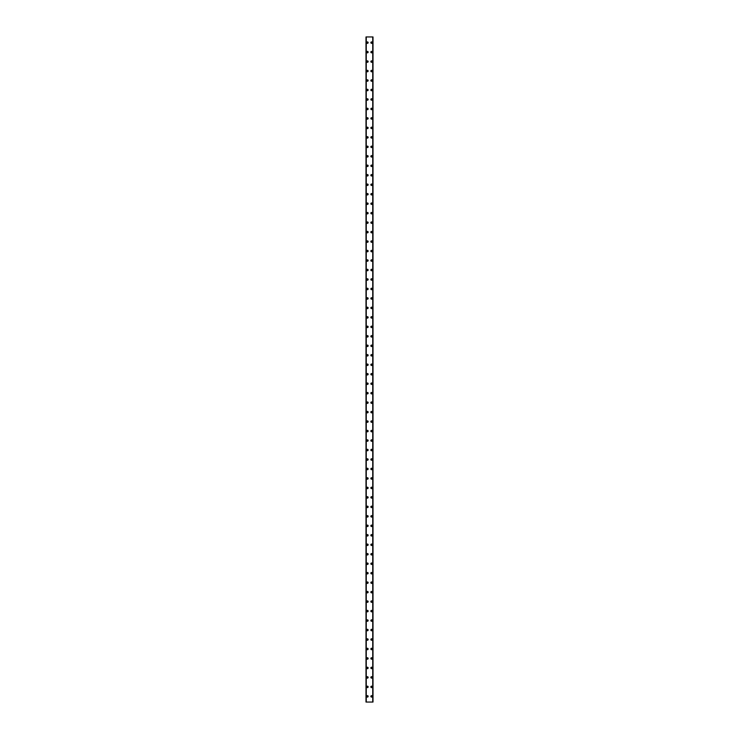 <?xml version="1.0" encoding="UTF-8"?>
<svg xmlns="http://www.w3.org/2000/svg" width="739" height="739" viewBox="0 0 739 739"><rect width="100%" height="100%" fill="white"/><g stroke="black" fill="none" stroke-linecap="round" stroke-linejoin="round"><path stroke-width="1.11" d="M366.701 696.369A0.711 0.711 0 0 1 367.412 695.658A0.711 0.711 0 0 1 368.124 696.369A0.711 0.711 0 0 1 367.412 697.08A0.711 0.711 0 0 1 366.701 696.369M366.701 686.891A0.711 0.711 0 0 1 367.412 686.18A0.711 0.711 0 0 1 368.124 686.891A0.711 0.711 0 0 1 367.412 687.603A0.711 0.711 0 0 1 366.701 686.891M366.701 677.414A0.711 0.711 0 0 1 367.412 676.702A0.711 0.711 0 0 1 368.124 677.414A0.711 0.711 0 0 1 367.412 678.125A0.711 0.711 0 0 1 366.701 677.414M366.701 667.945A0.711 0.711 0 0 1 367.412 667.234A0.711 0.711 0 0 1 368.124 667.945A0.711 0.711 0 0 1 367.412 668.656A0.711 0.711 0 0 1 366.701 667.945M366.701 658.467A0.711 0.711 0 0 1 367.412 657.756A0.711 0.711 0 0 1 368.124 658.467A0.711 0.711 0 0 1 367.412 659.179A0.711 0.711 0 0 1 366.701 658.467M366.701 648.99A0.711 0.711 0 0 1 367.412 648.279A0.711 0.711 0 0 1 368.124 648.99A0.711 0.711 0 0 1 367.412 649.701A0.711 0.711 0 0 1 366.701 648.99M366.701 639.521A0.711 0.711 0 0 1 367.412 638.81A0.711 0.711 0 0 1 368.124 639.521A0.711 0.711 0 0 1 367.412 640.233A0.711 0.711 0 0 1 366.701 639.521M366.701 630.044A0.711 0.711 0 0 1 367.412 629.332A0.711 0.711 0 0 1 368.124 630.044A0.711 0.711 0 0 1 367.412 630.755A0.711 0.711 0 0 1 366.701 630.044M366.701 620.566A0.711 0.711 0 0 1 367.412 619.864A0.711 0.711 0 0 1 368.124 620.566A0.711 0.711 0 0 1 367.412 621.277A0.711 0.711 0 0 1 366.701 620.566M366.701 611.098A0.711 0.711 0 0 1 367.412 610.386A0.711 0.711 0 0 1 368.124 611.098A0.711 0.711 0 0 1 367.412 611.809A0.711 0.711 0 0 1 366.701 611.098M366.701 601.62A0.711 0.711 0 0 1 367.412 600.909A0.711 0.711 0 0 1 368.124 601.62A0.711 0.711 0 0 1 367.412 602.331A0.711 0.711 0 0 1 366.701 601.62M366.701 592.151A0.711 0.711 0 0 1 367.412 591.44A0.711 0.711 0 0 1 368.124 592.151A0.711 0.711 0 0 1 367.412 592.854A0.711 0.711 0 0 1 366.701 592.151M366.701 582.674A0.711 0.711 0 0 1 367.412 581.962A0.711 0.711 0 0 1 368.124 582.674A0.711 0.711 0 0 1 367.412 583.385A0.711 0.711 0 0 1 366.701 582.674M366.701 573.196A0.711 0.711 0 0 1 367.412 572.485A0.711 0.711 0 0 1 368.124 573.196A0.711 0.711 0 0 1 367.412 573.907A0.711 0.711 0 0 1 366.701 573.196M366.701 563.728A0.711 0.711 0 0 1 367.412 563.016A0.711 0.711 0 0 1 368.124 563.728A0.711 0.711 0 0 1 367.412 564.439A0.711 0.711 0 0 1 366.701 563.728M366.701 554.25A0.711 0.711 0 0 1 367.412 553.539A0.711 0.711 0 0 1 368.124 554.25A0.711 0.711 0 0 1 367.412 554.961A0.711 0.711 0 0 1 366.701 554.25M366.701 544.772A0.711 0.711 0 0 1 367.412 544.061A0.711 0.711 0 0 1 368.124 544.772A0.711 0.711 0 0 1 367.412 545.484A0.711 0.711 0 0 1 366.701 544.772M366.701 535.304A0.711 0.711 0 0 1 367.412 534.593A0.711 0.711 0 0 1 368.124 535.304A0.711 0.711 0 0 1 367.412 536.015A0.711 0.711 0 0 1 366.701 535.304M366.701 525.826A0.711 0.711 0 0 1 367.412 525.115A0.711 0.711 0 0 1 368.124 525.826A0.711 0.711 0 0 1 367.412 526.538A0.711 0.711 0 0 1 366.701 525.826M366.701 516.349A0.711 0.711 0 0 1 367.412 515.646A0.711 0.711 0 0 1 368.124 516.349A0.711 0.711 0 0 1 367.412 517.06A0.711 0.711 0 0 1 366.701 516.349M366.701 506.88A0.711 0.711 0 0 1 367.412 506.169A0.711 0.711 0 0 1 368.124 506.88A0.711 0.711 0 0 1 367.412 507.591A0.711 0.711 0 0 1 366.701 506.88M366.701 497.402A0.711 0.711 0 0 1 367.412 496.691A0.711 0.711 0 0 1 368.124 497.402A0.711 0.711 0 0 1 367.412 498.114A0.711 0.711 0 0 1 366.701 497.402M366.701 487.934A0.711 0.711 0 0 1 367.412 487.223A0.711 0.711 0 0 1 368.124 487.934A0.711 0.711 0 0 1 367.412 488.636A0.711 0.711 0 0 1 366.701 487.934M366.701 478.456A0.711 0.711 0 0 1 367.412 477.745A0.711 0.711 0 0 1 368.124 478.456A0.711 0.711 0 0 1 367.412 479.168A0.711 0.711 0 0 1 366.701 478.456M366.701 468.979A0.711 0.711 0 0 1 367.412 468.267A0.711 0.711 0 0 1 368.124 468.979A0.711 0.711 0 0 1 367.412 469.69A0.711 0.711 0 0 1 366.701 468.979M366.701 459.51A0.711 0.711 0 0 1 367.412 458.799A0.711 0.711 0 0 1 368.124 459.51A0.711 0.711 0 0 1 367.412 460.221A0.711 0.711 0 0 1 366.701 459.51M366.701 450.033A0.711 0.711 0 0 1 367.412 449.321A0.711 0.711 0 0 1 368.124 450.033A0.711 0.711 0 0 1 367.412 450.744A0.711 0.711 0 0 1 366.701 450.033M366.701 440.555A0.711 0.711 0 0 1 367.412 439.844A0.711 0.711 0 0 1 368.124 440.555A0.711 0.711 0 0 1 367.412 441.266A0.711 0.711 0 0 1 366.701 440.555M366.701 431.086A0.711 0.711 0 0 1 367.412 430.375A0.711 0.711 0 0 1 368.124 431.086A0.711 0.711 0 0 1 367.412 431.798A0.711 0.711 0 0 1 366.701 431.086M366.701 421.609A0.711 0.711 0 0 1 367.412 420.897A0.711 0.711 0 0 1 368.124 421.609A0.711 0.711 0 0 1 367.412 422.32A0.711 0.711 0 0 1 366.701 421.609M366.701 412.131A0.711 0.711 0 0 1 367.412 411.42A0.711 0.711 0 0 1 368.124 412.131A0.711 0.711 0 0 1 367.412 412.842A0.711 0.711 0 0 1 366.701 412.131M366.701 402.663A0.711 0.711 0 0 1 367.412 401.951A0.711 0.711 0 0 1 368.124 402.663A0.711 0.711 0 0 1 367.412 403.374A0.711 0.711 0 0 1 366.701 402.663M366.701 393.185A0.711 0.711 0 0 1 367.412 392.474A0.711 0.711 0 0 1 368.124 393.185A0.711 0.711 0 0 1 367.412 393.896A0.711 0.711 0 0 1 366.701 393.185M366.701 383.707A0.711 0.711 0 0 1 367.412 383.005A0.711 0.711 0 0 1 368.124 383.707A0.711 0.711 0 0 1 367.412 384.419A0.711 0.711 0 0 1 366.701 383.707M366.701 374.239A0.711 0.711 0 0 1 367.412 373.528A0.711 0.711 0 0 1 368.124 374.239A0.711 0.711 0 0 1 367.412 374.95A0.711 0.711 0 0 1 366.701 374.239M366.701 364.761A0.711 0.711 0 0 1 367.412 364.05A0.711 0.711 0 0 1 368.124 364.761A0.711 0.711 0 0 1 367.412 365.472A0.711 0.711 0 0 1 366.701 364.761M366.701 355.293A0.711 0.711 0 0 1 367.412 354.581A0.711 0.711 0 0 1 368.124 355.293A0.711 0.711 0 0 1 367.412 355.995A0.711 0.711 0 0 1 366.701 355.293M366.701 345.815A0.711 0.711 0 0 1 367.412 345.104A0.711 0.711 0 0 1 368.124 345.815A0.711 0.711 0 0 1 367.412 346.526A0.711 0.711 0 0 1 366.701 345.815M366.701 336.337A0.711 0.711 0 0 1 367.412 335.626A0.711 0.711 0 0 1 368.124 336.337A0.711 0.711 0 0 1 367.412 337.049A0.711 0.711 0 0 1 366.701 336.337M366.701 326.869A0.711 0.711 0 0 1 367.412 326.158A0.711 0.711 0 0 1 368.124 326.869A0.711 0.711 0 0 1 367.412 327.58A0.711 0.711 0 0 1 366.701 326.869M366.701 317.391A0.711 0.711 0 0 1 367.412 316.68A0.711 0.711 0 0 1 368.124 317.391A0.711 0.711 0 0 1 367.412 318.103A0.711 0.711 0 0 1 366.701 317.391M366.701 307.914A0.711 0.711 0 0 1 367.412 307.202A0.711 0.711 0 0 1 368.124 307.914A0.711 0.711 0 0 1 367.412 308.625A0.711 0.711 0 0 1 366.701 307.914M366.701 298.445A0.711 0.711 0 0 1 367.412 297.734A0.711 0.711 0 0 1 368.124 298.445A0.711 0.711 0 0 1 367.412 299.156A0.711 0.711 0 0 1 366.701 298.445M366.701 288.967A0.711 0.711 0 0 1 367.412 288.256A0.711 0.711 0 0 1 368.124 288.967A0.711 0.711 0 0 1 367.412 289.679A0.711 0.711 0 0 1 366.701 288.967M366.701 279.49A0.711 0.711 0 0 1 367.412 278.779A0.711 0.711 0 0 1 368.124 279.49A0.711 0.711 0 0 1 367.412 280.201A0.711 0.711 0 0 1 366.701 279.49M366.701 270.021A0.711 0.711 0 0 1 367.412 269.31A0.711 0.711 0 0 1 368.124 270.021A0.711 0.711 0 0 1 367.412 270.733A0.711 0.711 0 0 1 366.701 270.021M366.701 260.544A0.711 0.711 0 0 1 367.412 259.832A0.711 0.711 0 0 1 368.124 260.544A0.711 0.711 0 0 1 367.412 261.255A0.711 0.711 0 0 1 366.701 260.544M366.701 251.066A0.711 0.711 0 0 1 367.412 250.364A0.711 0.711 0 0 1 368.124 251.066A0.711 0.711 0 0 1 367.412 251.777A0.711 0.711 0 0 1 366.701 251.066M366.701 241.598A0.711 0.711 0 0 1 367.412 240.886A0.711 0.711 0 0 1 368.124 241.598A0.711 0.711 0 0 1 367.412 242.309A0.711 0.711 0 0 1 366.701 241.598M366.701 232.12A0.711 0.711 0 0 1 367.412 231.409A0.711 0.711 0 0 1 368.124 232.12A0.711 0.711 0 0 1 367.412 232.831A0.711 0.711 0 0 1 366.701 232.12M366.701 222.651A0.711 0.711 0 0 1 367.412 221.94A0.711 0.711 0 0 1 368.124 222.651A0.711 0.711 0 0 1 367.412 223.354A0.711 0.711 0 0 1 366.701 222.651M366.701 213.174A0.711 0.711 0 0 1 367.412 212.462A0.711 0.711 0 0 1 368.124 213.174A0.711 0.711 0 0 1 367.412 213.885A0.711 0.711 0 0 1 366.701 213.174M366.701 203.696A0.711 0.711 0 0 1 367.412 202.985A0.711 0.711 0 0 1 368.124 203.696A0.711 0.711 0 0 1 367.412 204.407A0.711 0.711 0 0 1 366.701 203.696M366.701 194.228A0.711 0.711 0 0 1 367.412 193.516A0.711 0.711 0 0 1 368.124 194.228A0.711 0.711 0 0 1 367.412 194.939A0.711 0.711 0 0 1 366.701 194.228M366.701 184.75A0.711 0.711 0 0 1 367.412 184.039A0.711 0.711 0 0 1 368.124 184.75A0.711 0.711 0 0 1 367.412 185.461A0.711 0.711 0 0 1 366.701 184.75M366.701 175.272A0.711 0.711 0 0 1 367.412 174.561A0.711 0.711 0 0 1 368.124 175.272A0.711 0.711 0 0 1 367.412 175.984A0.711 0.711 0 0 1 366.701 175.272M366.701 165.804A0.711 0.711 0 0 1 367.412 165.093A0.711 0.711 0 0 1 368.124 165.804A0.711 0.711 0 0 1 367.412 166.515A0.711 0.711 0 0 1 366.701 165.804M366.701 156.326A0.711 0.711 0 0 1 367.412 155.615A0.711 0.711 0 0 1 368.124 156.326A0.711 0.711 0 0 1 367.412 157.037A0.711 0.711 0 0 1 366.701 156.326M366.701 146.849A0.711 0.711 0 0 1 367.412 146.146A0.711 0.711 0 0 1 368.124 146.849A0.711 0.711 0 0 1 367.412 147.56A0.711 0.711 0 0 1 366.701 146.849M366.701 137.38A0.711 0.711 0 0 1 367.412 136.669A0.711 0.711 0 0 1 368.124 137.38A0.711 0.711 0 0 1 367.412 138.091A0.711 0.711 0 0 1 366.701 137.38M366.701 127.902A0.711 0.711 0 0 1 367.412 127.191A0.711 0.711 0 0 1 368.124 127.902A0.711 0.711 0 0 1 367.412 128.614A0.711 0.711 0 0 1 366.701 127.902M366.701 118.434A0.711 0.711 0 0 1 367.412 117.723A0.711 0.711 0 0 1 368.124 118.434A0.711 0.711 0 0 1 367.412 119.136A0.711 0.711 0 0 1 366.701 118.434M366.701 108.956A0.711 0.711 0 0 1 367.412 108.245A0.711 0.711 0 0 1 368.124 108.956A0.711 0.711 0 0 1 367.412 109.668A0.711 0.711 0 0 1 366.701 108.956M366.701 99.479A0.711 0.711 0 0 1 367.412 98.767A0.711 0.711 0 0 1 368.124 99.479A0.711 0.711 0 0 1 367.412 100.19A0.711 0.711 0 0 1 366.701 99.479M366.701 90.01A0.711 0.711 0 0 1 367.412 89.299A0.711 0.711 0 0 1 368.124 90.01A0.711 0.711 0 0 1 367.412 90.721A0.711 0.711 0 0 1 366.701 90.01M366.701 80.533A0.711 0.711 0 0 1 367.412 79.821A0.711 0.711 0 0 1 368.124 80.533A0.711 0.711 0 0 1 367.412 81.244A0.711 0.711 0 0 1 366.701 80.533M366.701 71.055A0.711 0.711 0 0 1 367.412 70.344A0.711 0.711 0 0 1 368.124 71.055A0.711 0.711 0 0 1 367.412 71.766A0.711 0.711 0 0 1 366.701 71.055M366.701 61.586A0.711 0.711 0 0 1 367.412 60.875A0.711 0.711 0 0 1 368.124 61.586A0.711 0.711 0 0 1 367.412 62.298A0.711 0.711 0 0 1 366.701 61.586M366.701 52.109A0.711 0.711 0 0 1 367.412 51.397A0.711 0.711 0 0 1 368.124 52.109A0.711 0.711 0 0 1 367.412 52.82A0.711 0.711 0 0 1 366.701 52.109M366.701 42.631A0.711 0.711 0 0 1 367.412 41.92A0.711 0.711 0 0 1 368.124 42.631A0.711 0.711 0 0 1 367.412 43.342A0.711 0.711 0 0 1 366.701 42.631M370.876 696.369A0.711 0.711 0 0 1 371.588 695.658A0.711 0.711 0 0 1 372.299 696.369A0.711 0.711 0 0 1 371.588 697.08A0.711 0.711 0 0 1 370.876 696.369M370.876 686.891A0.711 0.711 0 0 1 371.588 686.18A0.711 0.711 0 0 1 372.299 686.891A0.711 0.711 0 0 1 371.588 687.603A0.711 0.711 0 0 1 370.876 686.891M370.876 677.414A0.711 0.711 0 0 1 371.588 676.702A0.711 0.711 0 0 1 372.299 677.414A0.711 0.711 0 0 1 371.588 678.125A0.711 0.711 0 0 1 370.876 677.414M370.876 667.945A0.711 0.711 0 0 1 371.588 667.234A0.711 0.711 0 0 1 372.299 667.945A0.711 0.711 0 0 1 371.588 668.656A0.711 0.711 0 0 1 370.876 667.945M370.876 658.467A0.711 0.711 0 0 1 371.588 657.756A0.711 0.711 0 0 1 372.299 658.467A0.711 0.711 0 0 1 371.588 659.179A0.711 0.711 0 0 1 370.876 658.467M370.876 648.99A0.711 0.711 0 0 1 371.588 648.279A0.711 0.711 0 0 1 372.299 648.99A0.711 0.711 0 0 1 371.588 649.701A0.711 0.711 0 0 1 370.876 648.99M370.876 639.521A0.711 0.711 0 0 1 371.588 638.81A0.711 0.711 0 0 1 372.299 639.521A0.711 0.711 0 0 1 371.588 640.233A0.711 0.711 0 0 1 370.876 639.521M370.876 630.044A0.711 0.711 0 0 1 371.588 629.332A0.711 0.711 0 0 1 372.299 630.044A0.711 0.711 0 0 1 371.588 630.755A0.711 0.711 0 0 1 370.876 630.044M370.876 620.566A0.711 0.711 0 0 1 371.588 619.864A0.711 0.711 0 0 1 372.299 620.566A0.711 0.711 0 0 1 371.588 621.277A0.711 0.711 0 0 1 370.876 620.566M370.876 611.098A0.711 0.711 0 0 1 371.588 610.386A0.711 0.711 0 0 1 372.299 611.098A0.711 0.711 0 0 1 371.588 611.809A0.711 0.711 0 0 1 370.876 611.098M370.876 601.62A0.711 0.711 0 0 1 371.588 600.909A0.711 0.711 0 0 1 372.299 601.62A0.711 0.711 0 0 1 371.588 602.331A0.711 0.711 0 0 1 370.876 601.62M370.876 592.151A0.711 0.711 0 0 1 371.588 591.44A0.711 0.711 0 0 1 372.299 592.151A0.711 0.711 0 0 1 371.588 592.854A0.711 0.711 0 0 1 370.876 592.151M370.876 582.674A0.711 0.711 0 0 1 371.588 581.962A0.711 0.711 0 0 1 372.299 582.674A0.711 0.711 0 0 1 371.588 583.385A0.711 0.711 0 0 1 370.876 582.674M370.876 573.196A0.711 0.711 0 0 1 371.588 572.485A0.711 0.711 0 0 1 372.299 573.196A0.711 0.711 0 0 1 371.588 573.907A0.711 0.711 0 0 1 370.876 573.196M370.876 563.728A0.711 0.711 0 0 1 371.588 563.016A0.711 0.711 0 0 1 372.299 563.728A0.711 0.711 0 0 1 371.588 564.439A0.711 0.711 0 0 1 370.876 563.728M370.876 554.25A0.711 0.711 0 0 1 371.588 553.539A0.711 0.711 0 0 1 372.299 554.25A0.711 0.711 0 0 1 371.588 554.961A0.711 0.711 0 0 1 370.876 554.25M370.876 544.772A0.711 0.711 0 0 1 371.588 544.061A0.711 0.711 0 0 1 372.299 544.772A0.711 0.711 0 0 1 371.588 545.484A0.711 0.711 0 0 1 370.876 544.772M370.876 535.304A0.711 0.711 0 0 1 371.588 534.593A0.711 0.711 0 0 1 372.299 535.304A0.711 0.711 0 0 1 371.588 536.015A0.711 0.711 0 0 1 370.876 535.304M370.876 525.826A0.711 0.711 0 0 1 371.588 525.115A0.711 0.711 0 0 1 372.299 525.826A0.711 0.711 0 0 1 371.588 526.538A0.711 0.711 0 0 1 370.876 525.826M370.876 516.349A0.711 0.711 0 0 1 371.588 515.646A0.711 0.711 0 0 1 372.299 516.349A0.711 0.711 0 0 1 371.588 517.06A0.711 0.711 0 0 1 370.876 516.349M370.876 506.88A0.711 0.711 0 0 1 371.588 506.169A0.711 0.711 0 0 1 372.299 506.88A0.711 0.711 0 0 1 371.588 507.591A0.711 0.711 0 0 1 370.876 506.88M370.876 497.402A0.711 0.711 0 0 1 371.588 496.691A0.711 0.711 0 0 1 372.299 497.402A0.711 0.711 0 0 1 371.588 498.114A0.711 0.711 0 0 1 370.876 497.402M370.876 487.934A0.711 0.711 0 0 1 371.588 487.223A0.711 0.711 0 0 1 372.299 487.934A0.711 0.711 0 0 1 371.588 488.636A0.711 0.711 0 0 1 370.876 487.934M370.876 478.456A0.711 0.711 0 0 1 371.588 477.745A0.711 0.711 0 0 1 372.299 478.456A0.711 0.711 0 0 1 371.588 479.168A0.711 0.711 0 0 1 370.876 478.456M370.876 468.979A0.711 0.711 0 0 1 371.588 468.267A0.711 0.711 0 0 1 372.299 468.979A0.711 0.711 0 0 1 371.588 469.69A0.711 0.711 0 0 1 370.876 468.979M370.876 459.51A0.711 0.711 0 0 1 371.588 458.799A0.711 0.711 0 0 1 372.299 459.51A0.711 0.711 0 0 1 371.588 460.221A0.711 0.711 0 0 1 370.876 459.51M370.876 450.033A0.711 0.711 0 0 1 371.588 449.321A0.711 0.711 0 0 1 372.299 450.033A0.711 0.711 0 0 1 371.588 450.744A0.711 0.711 0 0 1 370.876 450.033M370.876 440.555A0.711 0.711 0 0 1 371.588 439.844A0.711 0.711 0 0 1 372.299 440.555A0.711 0.711 0 0 1 371.588 441.266A0.711 0.711 0 0 1 370.876 440.555M370.876 431.086A0.711 0.711 0 0 1 371.588 430.375A0.711 0.711 0 0 1 372.299 431.086A0.711 0.711 0 0 1 371.588 431.798A0.711 0.711 0 0 1 370.876 431.086M370.876 421.609A0.711 0.711 0 0 1 371.588 420.897A0.711 0.711 0 0 1 372.299 421.609A0.711 0.711 0 0 1 371.588 422.32A0.711 0.711 0 0 1 370.876 421.609M370.876 412.131A0.711 0.711 0 0 1 371.588 411.42A0.711 0.711 0 0 1 372.299 412.131A0.711 0.711 0 0 1 371.588 412.842A0.711 0.711 0 0 1 370.876 412.131M370.876 402.663A0.711 0.711 0 0 1 371.588 401.951A0.711 0.711 0 0 1 372.299 402.663A0.711 0.711 0 0 1 371.588 403.374A0.711 0.711 0 0 1 370.876 402.663M370.876 393.185A0.711 0.711 0 0 1 371.588 392.474A0.711 0.711 0 0 1 372.299 393.185A0.711 0.711 0 0 1 371.588 393.896A0.711 0.711 0 0 1 370.876 393.185M370.876 383.707A0.711 0.711 0 0 1 371.588 383.005A0.711 0.711 0 0 1 372.299 383.707A0.711 0.711 0 0 1 371.588 384.419A0.711 0.711 0 0 1 370.876 383.707M370.876 374.239A0.711 0.711 0 0 1 371.588 373.528A0.711 0.711 0 0 1 372.299 374.239A0.711 0.711 0 0 1 371.588 374.95A0.711 0.711 0 0 1 370.876 374.239M370.876 364.761A0.711 0.711 0 0 1 371.588 364.05A0.711 0.711 0 0 1 372.299 364.761A0.711 0.711 0 0 1 371.588 365.472A0.711 0.711 0 0 1 370.876 364.761M370.876 355.293A0.711 0.711 0 0 1 371.588 354.581A0.711 0.711 0 0 1 372.299 355.293A0.711 0.711 0 0 1 371.588 355.995A0.711 0.711 0 0 1 370.876 355.293M370.876 345.815A0.711 0.711 0 0 1 371.588 345.104A0.711 0.711 0 0 1 372.299 345.815A0.711 0.711 0 0 1 371.588 346.526A0.711 0.711 0 0 1 370.876 345.815M370.876 336.337A0.711 0.711 0 0 1 371.588 335.626A0.711 0.711 0 0 1 372.299 336.337A0.711 0.711 0 0 1 371.588 337.049A0.711 0.711 0 0 1 370.876 336.337M370.876 326.869A0.711 0.711 0 0 1 371.588 326.158A0.711 0.711 0 0 1 372.299 326.869A0.711 0.711 0 0 1 371.588 327.58A0.711 0.711 0 0 1 370.876 326.869M370.876 317.391A0.711 0.711 0 0 1 371.588 316.68A0.711 0.711 0 0 1 372.299 317.391A0.711 0.711 0 0 1 371.588 318.103A0.711 0.711 0 0 1 370.876 317.391M370.876 307.914A0.711 0.711 0 0 1 371.588 307.202A0.711 0.711 0 0 1 372.299 307.914A0.711 0.711 0 0 1 371.588 308.625A0.711 0.711 0 0 1 370.876 307.914M370.876 298.445A0.711 0.711 0 0 1 371.588 297.734A0.711 0.711 0 0 1 372.299 298.445A0.711 0.711 0 0 1 371.588 299.156A0.711 0.711 0 0 1 370.876 298.445M370.876 288.967A0.711 0.711 0 0 1 371.588 288.256A0.711 0.711 0 0 1 372.299 288.967A0.711 0.711 0 0 1 371.588 289.679A0.711 0.711 0 0 1 370.876 288.967M370.876 279.49A0.711 0.711 0 0 1 371.588 278.779A0.711 0.711 0 0 1 372.299 279.49A0.711 0.711 0 0 1 371.588 280.201A0.711 0.711 0 0 1 370.876 279.49M370.876 270.021A0.711 0.711 0 0 1 371.588 269.31A0.711 0.711 0 0 1 372.299 270.021A0.711 0.711 0 0 1 371.588 270.733A0.711 0.711 0 0 1 370.876 270.021M370.876 260.544A0.711 0.711 0 0 1 371.588 259.832A0.711 0.711 0 0 1 372.299 260.544A0.711 0.711 0 0 1 371.588 261.255A0.711 0.711 0 0 1 370.876 260.544M370.876 251.066A0.711 0.711 0 0 1 371.588 250.364A0.711 0.711 0 0 1 372.299 251.066A0.711 0.711 0 0 1 371.588 251.777A0.711 0.711 0 0 1 370.876 251.066M370.876 241.598A0.711 0.711 0 0 1 371.588 240.886A0.711 0.711 0 0 1 372.299 241.598A0.711 0.711 0 0 1 371.588 242.309A0.711 0.711 0 0 1 370.876 241.598M370.876 232.12A0.711 0.711 0 0 1 371.588 231.409A0.711 0.711 0 0 1 372.299 232.12A0.711 0.711 0 0 1 371.588 232.831A0.711 0.711 0 0 1 370.876 232.12M370.876 222.651A0.711 0.711 0 0 1 371.588 221.94A0.711 0.711 0 0 1 372.299 222.651A0.711 0.711 0 0 1 371.588 223.354A0.711 0.711 0 0 1 370.876 222.651M370.876 213.174A0.711 0.711 0 0 1 371.588 212.462A0.711 0.711 0 0 1 372.299 213.174A0.711 0.711 0 0 1 371.588 213.885A0.711 0.711 0 0 1 370.876 213.174M370.876 203.696A0.711 0.711 0 0 1 371.588 202.985A0.711 0.711 0 0 1 372.299 203.696A0.711 0.711 0 0 1 371.588 204.407A0.711 0.711 0 0 1 370.876 203.696M370.876 194.228A0.711 0.711 0 0 1 371.588 193.516A0.711 0.711 0 0 1 372.299 194.228A0.711 0.711 0 0 1 371.588 194.939A0.711 0.711 0 0 1 370.876 194.228M370.876 184.75A0.711 0.711 0 0 1 371.588 184.039A0.711 0.711 0 0 1 372.299 184.75A0.711 0.711 0 0 1 371.588 185.461A0.711 0.711 0 0 1 370.876 184.75M370.876 175.272A0.711 0.711 0 0 1 371.588 174.561A0.711 0.711 0 0 1 372.299 175.272A0.711 0.711 0 0 1 371.588 175.984A0.711 0.711 0 0 1 370.876 175.272M370.876 165.804A0.711 0.711 0 0 1 371.588 165.093A0.711 0.711 0 0 1 372.299 165.804A0.711 0.711 0 0 1 371.588 166.515A0.711 0.711 0 0 1 370.876 165.804M370.876 156.326A0.711 0.711 0 0 1 371.588 155.615A0.711 0.711 0 0 1 372.299 156.326A0.711 0.711 0 0 1 371.588 157.037A0.711 0.711 0 0 1 370.876 156.326M370.876 146.849A0.711 0.711 0 0 1 371.588 146.146A0.711 0.711 0 0 1 372.299 146.849A0.711 0.711 0 0 1 371.588 147.56A0.711 0.711 0 0 1 370.876 146.849M370.876 137.38A0.711 0.711 0 0 1 371.588 136.669A0.711 0.711 0 0 1 372.299 137.38A0.711 0.711 0 0 1 371.588 138.091A0.711 0.711 0 0 1 370.876 137.38M370.876 127.902A0.711 0.711 0 0 1 371.588 127.191A0.711 0.711 0 0 1 372.299 127.902A0.711 0.711 0 0 1 371.588 128.614A0.711 0.711 0 0 1 370.876 127.902M370.876 118.434A0.711 0.711 0 0 1 371.588 117.723A0.711 0.711 0 0 1 372.299 118.434A0.711 0.711 0 0 1 371.588 119.136A0.711 0.711 0 0 1 370.876 118.434M370.876 108.956A0.711 0.711 0 0 1 371.588 108.245A0.711 0.711 0 0 1 372.299 108.956A0.711 0.711 0 0 1 371.588 109.668A0.711 0.711 0 0 1 370.876 108.956M370.876 99.479A0.711 0.711 0 0 1 371.588 98.767A0.711 0.711 0 0 1 372.299 99.479A0.711 0.711 0 0 1 371.588 100.19A0.711 0.711 0 0 1 370.876 99.479M370.876 90.01A0.711 0.711 0 0 1 371.588 89.299A0.711 0.711 0 0 1 372.299 90.01A0.711 0.711 0 0 1 371.588 90.721A0.711 0.711 0 0 1 370.876 90.01M370.876 80.533A0.711 0.711 0 0 1 371.588 79.821A0.711 0.711 0 0 1 372.299 80.533A0.711 0.711 0 0 1 371.588 81.244A0.711 0.711 0 0 1 370.876 80.533M370.876 71.055A0.711 0.711 0 0 1 371.588 70.344A0.711 0.711 0 0 1 372.299 71.055A0.711 0.711 0 0 1 371.588 71.766A0.711 0.711 0 0 1 370.876 71.055M370.876 61.586A0.711 0.711 0 0 1 371.588 60.875A0.711 0.711 0 0 1 372.299 61.586A0.711 0.711 0 0 1 371.588 62.298A0.711 0.711 0 0 1 370.876 61.586M370.876 52.109A0.711 0.711 0 0 1 371.588 51.397A0.711 0.711 0 0 1 372.299 52.109A0.711 0.711 0 0 1 371.588 52.82A0.711 0.711 0 0 1 370.876 52.109M370.876 42.631A0.711 0.711 0 0 1 371.588 41.92A0.711 0.711 0 0 1 372.299 42.631A0.711 0.711 0 0 1 371.588 43.342A0.711 0.711 0 0 1 370.876 42.631M372.964 36.95L365.999 36.95L365.999 702.05L373.001 702.05L373.001 36.95L372.964 702.05M372.789 702.05L372.789 36.95L372.798 702.05M366.202 702.05L366.202 36.95L366.211 702.05M365.999 36.95L365.999 702.05L365.999 36.95M366.267 36.95L366.267 702.05M372.733 36.95L372.733 702.05M373.001 36.95L373.001 702.05L373.001 36.95M366.036 36.95L366.036 702.05"/></g></svg>
